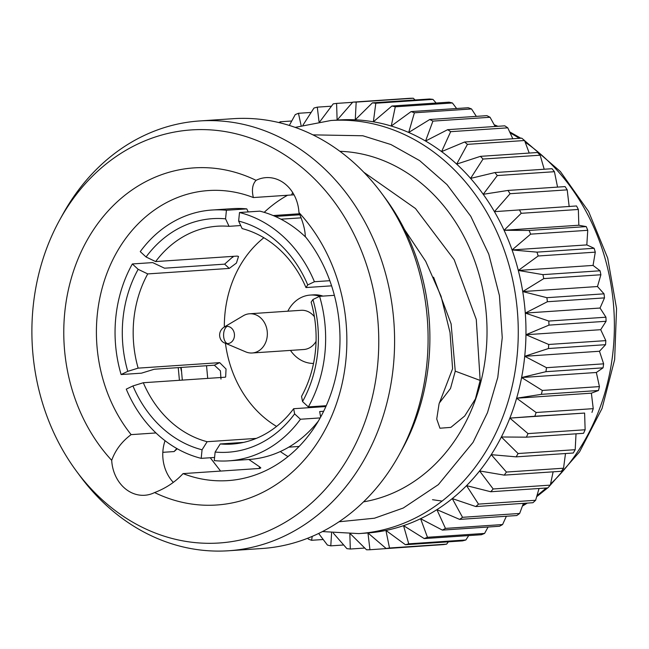 <?xml version="1.0" encoding="UTF-8"?>
<svg xmlns="http://www.w3.org/2000/svg" width="649" height="649" viewBox="0 0 649 649"><rect width="100%" height="100%" fill="white"/><g stroke="black" fill="none" stroke-linecap="round" stroke-linejoin="round"><path stroke-width="0.97" d="M227.166 326.358A8.624 7.212 86.1 0 1 234.313 333.399A8.624 7.212 86.1 0 1 230.079 342.972A8.624 7.212 86.1 0 1 227.328 343.589A8.624 7.212 86.1 0 1 224.976 343.086A8.624 7.212 86.1 0 1 224.976 343.078L245.711 351.863A19.648 16.444 -93.9 0 0 252.21 352.983A19.648 16.444 -93.9 0 0 257.345 351.62A19.648 16.444 -93.9 0 0 266.869 329.14A19.648 16.444 -93.9 0 0 249.565 313.775A19.648 16.444 -93.9 0 0 244.43 315.138A19.648 16.444 -93.9 0 0 243.278 315.755L223.905 327.242A8.624 7.212 86.1 0 1 224.408 326.974A8.624 7.212 86.1 0 1 227.166 326.358A8.891 4.859 90.9 0 0 223.589 335.217A8.891 4.859 90.9 0 0 227.328 343.589M313.524 363.424A34.227 28.645 86.1 0 1 290.476 350.403M287.832 311.196A34.227 28.645 86.1 0 1 301.306 297.453A34.227 28.645 86.1 0 1 310.254 295.076A34.227 28.645 86.1 0 1 319.722 296.317M316.055 341.382A19.648 16.444 86.1 0 1 308.932 348.148A19.648 16.444 86.1 0 1 303.789 349.511L252.21 352.983M155.963 432.948L131.13 434.627A145.36 121.663 86.1 0 1 170.419 200.638A145.36 121.663 86.1 0 1 208.426 190.555A145.36 121.663 86.1 0 1 253.361 197.556L294.021 194.814M433.581 277.196L451.112 323.875L455.257 371.147L450.511 388.475L439.259 403.126M131.13 434.627C121.842 441.523 115.368 450.098 111.701 460.344A168.935 141.401 86.1 0 1 149.789 179.619A168.935 141.401 86.1 0 1 256.063 180.341A36.506 30.56 86.1 0 1 265.976 177.631A36.506 30.56 86.1 0 1 298.954 212.556C303.115 222.274 305.225 230.265 305.265 236.536A145.36 121.663 86.1 0 1 265.985 470.525A145.36 121.663 86.1 0 1 227.969 480.609A145.36 121.663 86.1 0 1 183.042 473.608L259.795 468.44L260.825 467.88L259.616 466.842L259.17 468.481M220.976 379.097L220.425 370.83L214.357 365.2L154.235 369.249L141.441 373.175L121.103 374.546L127.772 371.342A117.039 97.958 86.1 0 1 138.156 269.319L132.347 263.956L152.693 262.594L164.513 268.199L224.635 264.143L233.397 256.339M165.065 440.72A36.506 30.56 -93.9 0 0 173.291 482.361M298.954 212.556A168.935 141.401 86.1 0 1 326.374 427.366A168.935 141.401 86.1 0 1 154.592 492.559A36.506 30.56 86.1 0 1 154.227 492.737A36.506 30.56 86.1 0 1 144.678 495.268A36.506 30.56 86.1 0 1 111.701 460.344M363.521 501.864A176.301 147.558 -93.9 0 0 397.277 491.09A176.301 147.558 -93.9 0 0 484.089 296.634A176.301 147.558 -93.9 0 0 339.906 151.306M220.603 471.077L210.244 457.748M182.312 380.103L181.201 367.431M177.234 448.759L174.11 451.566L162.818 452.321M273.383 528.627A207.015 173.267 86.1 0 1 76.614 471.385A207.015 173.267 86.1 0 1 59.676 219.995A207.015 173.267 86.1 0 1 137.272 144.273A207.015 173.267 86.1 0 1 364.852 259.86A207.015 173.267 86.1 0 1 273.383 528.627M76.614 471.385L80.216 476.252A215.395 180.276 -93.9 0 0 228.618 550.758A215.395 180.276 -93.9 0 0 284.952 535.806A215.395 180.276 -93.9 0 0 389.343 289.349A215.395 180.276 -93.9 0 0 199.665 120.949A215.395 180.276 -93.9 0 0 143.332 135.901A215.395 180.276 -93.9 0 0 62.596 214.689L59.676 219.995M199.665 120.949L233.161 118.694A215.395 180.276 86.1 0 1 381.563 193.207A215.395 180.276 86.1 0 1 399.184 454.762A215.395 180.276 86.1 0 1 318.448 533.551A215.395 180.276 86.1 0 1 262.115 548.502L228.618 550.758M146.057 256.988A117.039 97.958 86.1 0 1 181.874 226.785A117.039 97.958 86.1 0 1 225.56 218.827L226.428 210.26A125.687 105.195 -93.9 0 0 211.898 210.033A125.687 105.195 -93.9 0 0 179.027 218.762A125.687 105.195 -93.9 0 0 140.257 251.625L146.057 256.988L155.63 261.579A109.178 91.379 86.1 0 1 188.745 233.794A109.178 91.379 86.1 0 1 217.301 226.217A109.178 91.379 86.1 0 1 229.056 226.331L240.714 225.544M305.947 237.396A125.687 105.195 86.1 0 0 259.843 211.144L239.505 212.515L238.629 221.082L242.134 228.586A109.178 91.379 86.1 0 1 305.971 287.564L331.582 285.836M334.373 295.327L319.592 296.325L312.915 299.53L311.139 302.158A109.178 91.379 86.1 0 1 301.55 396.385L302.539 401.553L308.34 406.915L326.228 405.706M215.135 452.053L214.267 460.62A125.687 105.195 -93.9 0 0 228.797 460.839A125.687 105.195 -93.9 0 0 300.438 419.246L294.63 413.884A117.039 97.958 86.1 0 1 215.135 452.053L220.222 443.965A109.178 91.379 86.1 0 0 231.977 444.078A109.178 91.379 86.1 0 0 260.533 436.501A109.178 91.379 86.1 0 0 293.648 408.716L325.855 406.55M403.548 525.658A207.015 173.267 -93.9 0 0 420.593 518.705L427.456 537.275A224.002 187.488 86.1 0 1 424.251 538.581L403.548 525.658L408.74 543.83A224.002 187.488 86.1 0 1 405.422 544.73L385.936 530.436A207.015 173.267 -93.9 0 0 403.548 525.658M319.86 121.663L333.213 103.872A224.002 187.488 86.1 0 1 336.596 103.402L337.115 120.089L352.764 102.136A224.002 187.488 86.1 0 1 356.179 102.088L355.254 119.814A207.015 173.267 -93.9 0 0 338.624 119.984L330.909 120.503A207.015 173.267 86.1 0 1 513.221 282.356A207.015 173.267 86.1 0 1 412.878 519.224A207.015 173.267 86.1 0 1 358.743 533.6L366.458 533.08A207.015 173.267 -93.9 0 0 367.967 532.967A207.015 173.267 -93.9 0 0 385.936 530.436L389.497 547.999A224.002 187.488 86.1 0 1 386.114 548.478L367.967 532.967L369.946 549.735A224.002 187.488 86.1 0 1 366.531 549.784L350.509 533.924M226.428 210.26L246.766 208.889A125.687 105.195 -93.9 0 0 232.237 208.67L211.898 210.033M246.766 208.889L248.226 211.931M442.074 501.077L432.526 499.706M488.089 527.029L484.584 533.421L427.456 537.275M424.251 538.581L481.371 534.735A224.002 187.488 -93.9 0 0 484.584 533.421M445.457 528.4A224.002 187.488 86.1 0 1 442.391 530.103L420.593 518.705A207.015 173.267 -93.9 0 0 436.899 509.652L445.457 528.4L502.577 524.554L506.382 516.239M442.391 530.103L499.511 526.258A224.002 187.488 -93.9 0 0 502.577 524.554M468.7 535.587L465.86 539.976L408.74 543.83M405.422 544.73L462.542 540.877A224.002 187.488 -93.9 0 0 465.86 539.976M462.534 517.31A224.002 187.488 86.1 0 1 459.638 519.395L436.899 509.652A207.015 173.267 -93.9 0 0 452.272 498.586L462.534 517.31L519.654 513.464L523.419 503.356M459.638 519.395L516.758 515.541A224.002 187.488 -93.9 0 0 519.654 513.464M448.37 541.834L446.617 544.146L389.497 547.999M386.114 548.478L443.235 544.625A224.002 187.488 -93.9 0 0 446.617 544.146M478.5 504.119A224.002 187.488 86.1 0 1 475.806 506.561L452.272 498.586A207.015 173.267 -93.9 0 0 466.558 485.639L478.5 504.119L535.62 500.274L539.051 488.494M475.806 506.561L532.934 502.715A224.002 187.488 -93.9 0 0 535.62 500.274M427.229 545.704L369.946 549.735M493.183 488.981A224.002 187.488 86.1 0 1 490.725 491.747L466.558 485.639A207.015 173.267 -93.9 0 0 479.595 470.947L493.183 488.981L550.303 485.136L553.126 471.831M490.725 491.747L547.853 487.902A224.002 187.488 -93.9 0 0 550.303 485.136M349.827 533.243L350.306 549.022A224.002 187.488 86.1 0 1 346.899 548.64L333.326 533.121M364.762 548.048L350.306 549.022M506.423 472.058A224.002 187.488 86.1 0 1 504.232 475.125L479.595 470.947A207.015 173.267 -93.9 0 0 491.236 454.665L506.423 472.058L563.543 468.205L565.498 453.537M504.232 475.125L561.353 471.271A224.002 187.488 -93.9 0 0 563.543 468.205M331.598 532.926L330.787 545.858A224.002 187.488 86.1 0 1 327.421 545.063L318.651 533.454M343.686 544.99L330.787 545.858M518.072 453.529A224.002 187.488 86.1 0 1 516.166 456.855L491.236 454.665A207.015 173.267 -93.9 0 0 501.361 436.988L518.072 453.529L575.192 449.684L576.028 433.816M516.166 456.855L573.286 453.01A224.002 187.488 -93.9 0 0 575.192 449.684M312.234 536.374L311.593 540.293A224.002 187.488 86.1 0 1 308.307 539.076L307.748 538.216M323.21 539.506L311.593 540.293M528.002 433.605A224.002 187.488 86.1 0 1 526.404 437.166L501.361 436.988A207.015 173.267 -93.9 0 0 509.854 418.102L528.002 433.605L585.13 429.76L584.611 413.064L509.854 418.102A207.015 173.267 -93.9 0 0 516.628 398.21L536.115 412.504L593.235 408.651L591.377 393.172L516.628 398.21A207.015 173.267 -93.9 0 0 521.601 377.531L542.304 390.447L599.425 386.601L596.35 372.494L521.601 377.531A207.015 173.267 -93.9 0 0 524.716 356.293L546.515 367.691L603.635 363.838L599.473 351.255L524.716 356.293A207.015 173.267 -93.9 0 0 525.958 334.73L548.697 344.473L605.817 340.628L600.706 329.692L525.958 334.73A207.015 173.267 -93.9 0 0 525.284 313.078L548.827 321.052L605.947 317.207L600.041 308.04L525.284 313.078A207.015 173.267 -93.9 0 0 522.729 291.571L546.896 297.688L604.024 293.835L597.478 286.534L522.729 291.571A207.015 173.267 -93.9 0 0 518.308 270.455L542.937 274.632L600.065 270.779L593.056 265.417L518.308 270.455A207.015 173.267 -93.9 0 0 512.069 249.946L536.991 252.137L594.119 248.283L586.818 244.908L512.069 249.946A207.015 173.267 -93.9 0 0 504.078 230.273L529.122 230.452L586.242 226.598L578.827 225.235L504.078 230.273A207.015 173.267 -93.9 0 0 494.433 211.663L576.531 205.96A224.002 187.488 -93.9 0 1 578.348 209.465L578.827 225.235M526.404 437.166L583.524 433.313A224.002 187.488 -93.9 0 0 585.13 429.76M536.115 412.504A224.002 187.488 86.1 0 1 534.841 416.244L509.854 418.102M534.841 416.244L584.611 413.064M591.961 412.399A224.002 187.488 -93.9 0 0 593.235 408.651M542.304 390.447A224.002 187.488 86.1 0 1 541.371 394.341L516.628 398.21M541.371 394.341L598.492 390.495L591.377 393.172M598.492 390.495A224.002 187.488 -93.9 0 0 599.425 386.601M546.515 367.691A224.002 187.488 86.1 0 1 545.931 371.69L521.601 377.531M545.931 371.69L603.051 367.837L596.35 372.494M603.051 367.837A224.002 187.488 -93.9 0 0 603.635 363.838M548.697 344.473A224.002 187.488 86.1 0 1 548.462 348.529L524.716 356.293M548.462 348.529L605.582 344.684L599.473 351.255M605.582 344.684A224.002 187.488 -93.9 0 0 605.817 340.628M548.827 321.052A224.002 187.488 86.1 0 1 548.949 325.133L525.958 334.73M548.949 325.133L606.069 321.279L600.706 329.692M606.069 321.279A224.002 187.488 -93.9 0 0 605.947 317.207M546.896 297.688A224.002 187.488 86.1 0 1 547.383 301.736L525.284 313.078M547.383 301.736L604.503 297.891L600.041 308.04M604.503 297.891A224.002 187.488 -93.9 0 0 604.024 293.835M542.937 274.632A224.002 187.488 86.1 0 1 543.773 278.608L522.729 291.571M543.773 278.608L600.893 274.762L597.478 286.534M600.893 274.762A224.002 187.488 -93.9 0 0 600.065 270.779M536.991 252.137A224.002 187.488 86.1 0 1 538.167 255.998L518.308 270.455M538.167 255.998L595.287 252.145L593.056 265.417M595.287 252.145A224.002 187.488 -93.9 0 0 594.119 248.283M529.122 230.452A224.002 187.488 86.1 0 1 530.622 234.151L512.069 249.946M530.622 234.151L587.751 230.306L586.818 244.908M587.751 230.306A224.002 187.488 -93.9 0 0 586.242 226.598M519.411 209.805A224.002 187.488 86.1 0 1 521.228 213.31L504.078 230.273M521.228 213.31L578.348 209.465M507.972 190.441A224.002 187.488 86.1 0 1 510.082 193.71L494.433 211.663A207.015 173.267 -93.9 0 0 483.229 194.302L507.972 190.441L565.092 186.596A224.002 187.488 -93.9 0 1 567.202 189.857L569.181 206.625M510.082 193.71L567.202 189.857M494.919 172.561A224.002 187.488 86.1 0 1 497.296 175.555L483.229 194.302A207.015 173.267 -93.9 0 0 470.598 178.402L494.919 172.561L552.039 168.708A224.002 187.488 -93.9 0 1 554.424 171.701L557.556 187.099M497.296 175.555L554.424 171.701M480.406 156.352A224.002 187.488 86.1 0 1 483.034 159.046L470.598 178.402A207.015 173.267 -93.9 0 0 456.669 164.116L480.406 156.352L537.534 152.507A224.002 187.488 -93.9 0 1 540.155 155.2L544.187 169.243M483.034 159.046L540.155 155.2M464.595 142.009A224.002 187.488 86.1 0 1 467.434 144.362L456.669 164.116A207.015 173.267 -93.9 0 0 441.596 151.615L464.595 142.009L521.715 138.164A224.002 187.488 -93.9 0 1 524.554 140.517L529.219 153.067M467.434 144.362L524.554 140.517M447.648 129.678A224.002 187.488 86.1 0 1 450.666 131.674L441.596 151.615A207.015 173.267 -93.9 0 0 425.557 141.028L447.648 129.678L504.768 125.833A224.002 187.488 -93.9 0 1 507.786 127.829L512.807 138.764M450.666 131.674L507.786 127.829M429.752 119.505A224.002 187.488 86.1 0 1 432.924 121.112L425.557 141.028A207.015 173.267 -93.9 0 0 408.708 132.469L429.752 119.505L486.88 115.652A224.002 187.488 -93.9 0 1 490.052 117.266L495.122 126.482M432.924 121.112L490.052 117.266M411.109 111.587A224.002 187.488 86.1 0 1 414.403 112.796L408.708 132.469A207.015 173.267 -93.9 0 0 391.25 126.036L411.109 111.587L468.237 107.734A224.002 187.488 -93.9 0 1 471.523 108.943L476.342 116.366M414.403 112.796L471.523 108.943M391.923 106.014A224.002 187.488 86.1 0 1 395.29 106.809L391.25 126.036A207.015 173.267 -93.9 0 0 373.37 121.809L391.923 106.014L449.051 102.169A224.002 187.488 -93.9 0 1 452.418 102.964L456.62 108.521M395.29 106.809L452.418 102.964M372.404 102.858A224.002 187.488 86.1 0 1 375.812 103.232L373.37 121.809A207.015 173.267 -93.9 0 0 355.254 119.814L372.404 102.858L429.524 99.005A224.002 187.488 -93.9 0 1 432.94 99.378L436.144 103.037M375.812 103.232L432.94 99.378M356.179 102.088L413.299 98.242L415.068 99.978M413.299 98.242A224.002 187.488 -93.9 0 0 409.884 98.291L352.764 102.136M336.596 103.402L352.602 102.323M303.002 125.095L313.97 108.042A224.002 187.488 86.1 0 1 317.288 107.15L319.032 121.785M317.288 107.15L331.461 106.193M278.883 122.556A224.002 187.488 86.1 0 1 280.319 121.769L280.725 123.01M291.742 120.998L280.319 121.769M289.324 125.427L295.246 114.605A224.002 187.488 86.1 0 1 298.459 113.291L301.128 125.606M298.459 113.291L311.131 112.439M228.797 460.839L249.135 459.468A125.687 105.195 -93.9 0 0 318.326 421.112M323.632 411.279L319.673 411.547L320.63 417.056M320.152 417.915L300.438 419.246M132.94 385.936L126.271 389.14A125.687 105.195 86.1 0 0 201.19 458.356L202.058 449.789A117.039 97.958 86.1 0 1 132.94 385.936L143.307 382.732A109.178 91.379 86.1 0 0 207.145 441.709L202.058 449.789M121.103 374.546A125.687 105.195 86.1 0 1 132.347 263.956M138.156 269.319L147.729 273.91A109.178 91.379 86.1 0 0 138.14 368.137L127.772 371.342M238.629 221.082A117.039 97.958 86.1 0 1 307.748 284.935L314.424 281.731L329.814 280.701M239.505 212.515A125.687 105.195 86.1 0 1 314.424 281.731M319.592 296.325A125.687 105.195 86.1 0 1 308.34 406.915M312.915 299.53A117.039 97.958 86.1 0 1 302.539 401.553M225.56 218.827L229.056 226.331M307.748 284.935L305.971 287.564M293.648 408.716L294.63 413.884M214.584 457.456L201.19 458.356M243.61 442.391L220.222 443.965M207.145 441.709L256.266 438.399M138.14 368.137L219.678 362.645L226.047 369.013L225.649 377.028L224.846 377.239L143.307 382.732M155.63 261.579L237.169 256.087L238.516 256.452L236.431 263.056L229.259 268.418L147.729 273.91M263.867 237.737A109.178 91.379 -93.9 0 0 224.335 326.991M225.43 343.272A109.178 91.379 -93.9 0 0 276.579 426.417M399.184 454.762L402.104 449.457A207.015 173.267 -93.9 0 0 385.165 198.067L381.563 193.207M275.233 216.442L299.919 214.778M301.136 217.837L280.944 219.192M363.805 172.253L415.482 208.524L454.186 259.73L476.277 319.454L480.163 380.436L475.417 398.965L464.725 415.993L450.852 427.383L439.941 428.218L436.736 419.003L439.065 403.856L452.588 368.746L450.025 332.523L441.036 296.187L425.712 261.352L404.514 229.535M292.658 192.485A36.506 30.56 -93.9 0 0 291.62 194.976M259.616 466.842L248.875 459.484M207.712 378.391L206.536 365.728M178.24 367.634L179.424 380.298M176.812 448.516L174.11 451.566M154.592 492.559C165.949 488.21 175.433 481.891 183.042 473.608M253.361 197.556C251.544 189.954 252.445 184.219 256.063 180.341M455.257 371.147L480.163 380.436M287.572 195.252A145.36 121.663 -93.9 0 0 264.2 212.345M233.275 256.347A145.36 121.663 -93.9 0 0 232.861 257.272M280.319 451.534A145.36 121.663 -93.9 0 0 287.994 456.58M249.565 313.775L301.152 310.303A19.648 16.444 86.1 0 1 314.392 316.712M310.254 295.076L313.499 294.857A34.227 28.645 86.1 0 1 322.959 296.098M522.688 505.32A207.015 173.267 -93.9 0 0 526.128 503.17M537.015 495.52A207.015 173.267 -93.9 0 0 546.15 488.016M550.547 484.008A207.015 173.267 -93.9 0 0 525.179 142.196M519.33 138.326A207.015 173.267 -93.9 0 0 510.122 132.899M496.801 126.368A207.015 173.267 -93.9 0 0 494.538 125.411M312.94 134.862L362.832 135.763L390.958 144.549L419.643 160.603L447.007 184.608L470.776 216.279L488.77 254.132L499.43 295.62L502.245 337.667L497.791 377.385L487.48 412.659L473.056 442.358L438.343 484.641L403.272 508.029L374.489 518.21L339.005 521.78M181.452 371.285L180.673 367.464M219.678 362.645L214.357 365.2M229.259 268.418L224.635 264.143M299.084 446.455L288.764 447.153M522.404 506.09L527.329 503.089M536.666 496.712L547.691 487.91M548.397 487.294L579.573 451.842L602.085 408.383L614.652 359.603L616.55 308.47L607.691 258.075L588.594 211.469L560.347 171.49L524.603 140.646M520.814 138.221L509.635 131.836M497.937 126.295L494.173 124.746M322.431 531.572L358.743 533.6M330.909 120.503L295.206 127.382M299.497 213.781L273.164 215.557M224.976 343.086C219.687 341.625 216.669 332.41 223.905 327.242"/></g></svg>

